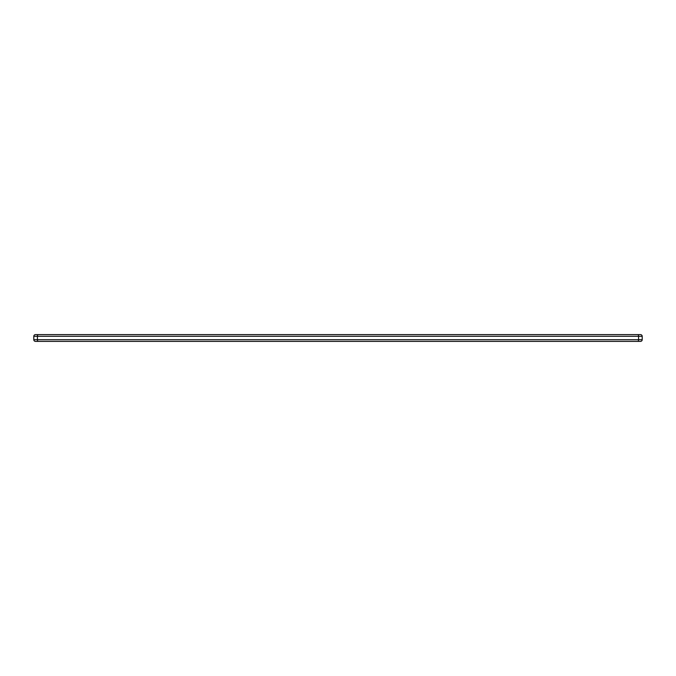 <?xml version="1.0" encoding="UTF-8"?>
<svg xmlns="http://www.w3.org/2000/svg" width="676" height="676" viewBox="0 0 676 676"><rect width="100%" height="100%" fill="white"/><g stroke="black" fill="none" stroke-linecap="round" stroke-linejoin="round"><path stroke-width="1.01" d="M637.789 334.62L35.49 334.62A1.69 1.69 0 0 0 33.8 336.31A1.69 1.69 0 0 1 35.49 334.62L38.211 334.62A1.69 0.786 90 0 0 37.425 336.31L33.8 336.31L37.425 336.31L37.425 339.69L33.8 339.69A1.69 1.69 0 0 0 35.49 341.38A1.69 1.69 0 0 1 33.8 339.69L33.8 336.31L33.8 339.69L37.425 339.69A1.69 0.786 90 0 0 38.211 341.38L35.49 341.38L38.211 341.38A1.69 0.786 -90 0 1 37.425 339.69L638.575 339.69A1.69 0.786 90 0 1 637.789 341.38L38.211 341.38L637.789 341.38A1.69 0.786 -90 0 0 638.575 339.69L37.425 339.69L37.425 336.31L638.575 336.31L638.575 339.69L638.575 336.31L37.425 336.31A1.69 0.786 -90 0 1 38.211 334.62L637.789 334.62A1.69 0.786 90 0 1 638.575 336.31A1.69 0.786 -90 0 0 637.789 334.62L640.51 334.62L637.789 334.62M640.51 341.38L637.789 341.38L640.51 341.38A1.69 1.69 0 0 0 642.2 339.69L638.575 339.69L642.2 339.69A1.69 1.69 0 0 1 640.51 341.38M640.51 334.62A1.69 1.69 0 0 1 642.2 336.31L638.575 336.31L642.2 336.31L642.2 339.69L642.2 336.31A1.69 1.69 0 0 0 640.51 334.62"/></g></svg>
